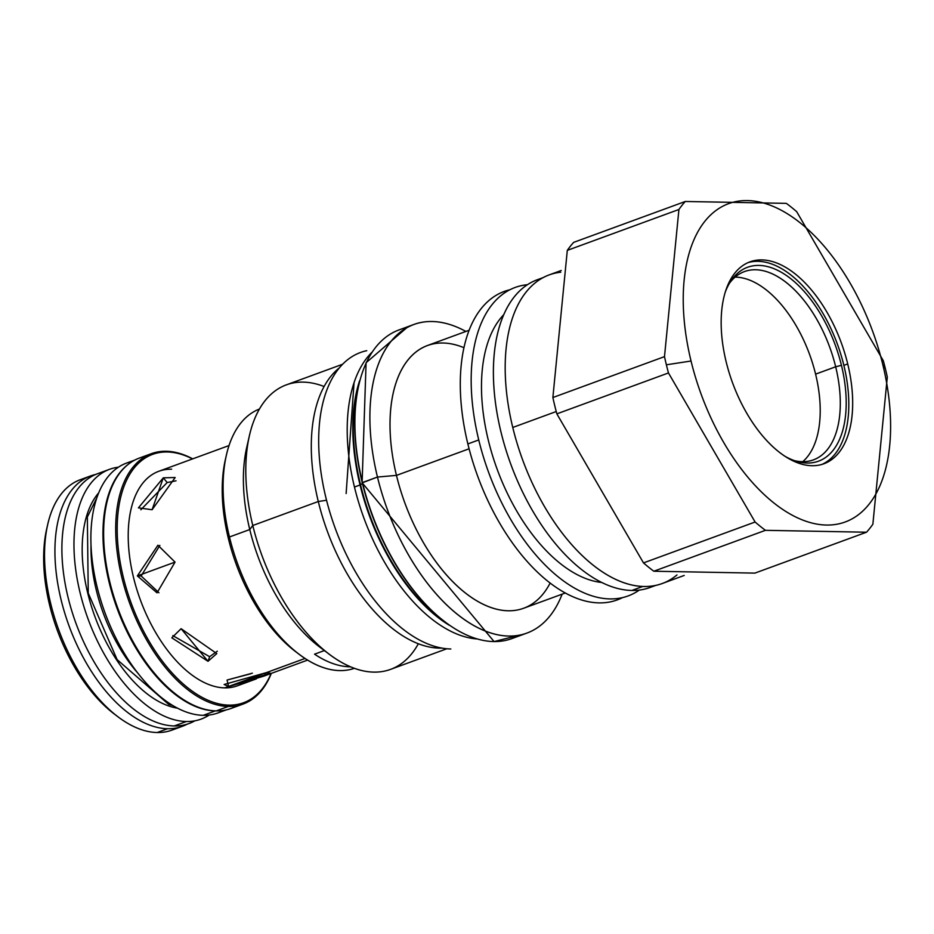 <?xml version="1.0" encoding="UTF-8"?>
<svg xmlns="http://www.w3.org/2000/svg" width="934" height="934" viewBox="0 0 934 934"><rect width="100%" height="100%" fill="white"/><g stroke="black" fill="none" stroke-linecap="round" stroke-linejoin="round"><path stroke-width="1.4" d="M90.61 475.931A133.328 71.836 69.9 0 0 64.668 612.832A133.328 71.836 69.9 0 0 167.583 728.718A133.328 71.836 69.9 0 1 63.302 608.186A133.328 71.836 69.9 0 1 95.653 474.46A133.328 71.836 69.9 0 0 90.61 475.931L80.219 479.737A133.328 71.836 69.9 0 0 54.277 616.638A133.328 71.836 69.9 0 0 157.192 732.525L167.583 728.718L157.192 732.525A133.328 71.836 -110.1 0 0 171.961 730.119L182.34 726.313A133.328 71.836 69.9 0 0 187.15 724.177A133.328 71.836 69.9 0 1 167.583 728.718A133.328 71.836 69.9 0 0 182.34 726.313M47.214 526.706A128.437 69.198 69.9 0 0 116.411 715.584M145.517 456.376A133.328 71.836 69.9 0 0 106.768 502.842A133.328 71.836 69.9 0 0 177.297 695.328A133.328 71.836 69.9 0 0 216.268 710.879A133.328 71.836 69.9 0 1 113.364 594.993A133.328 71.836 69.9 0 1 139.294 458.092L151.378 453.667A133.328 71.836 69.9 0 1 166.135 451.262A133.328 71.836 69.9 0 0 121.84 577.446A133.328 71.836 69.9 0 0 228.351 706.454L228.947 705.123A132.254 71.253 69.9 0 1 123.288 577.142A132.254 71.253 69.9 0 1 167.233 451.974L166.135 451.262A133.328 71.836 69.9 0 1 192.719 458.851A133.328 71.836 69.9 0 0 166.135 451.262L167.233 451.974A132.254 71.253 69.9 0 1 192.509 458.933A132.254 71.253 69.9 0 0 167.233 451.974A132.254 71.253 69.9 0 0 123.288 577.142A132.254 71.253 69.9 0 0 228.947 705.123A132.254 71.253 69.9 0 0 271.105 673.461A132.254 71.253 69.9 0 1 228.947 705.123L228.351 706.454A133.328 71.836 69.9 0 0 271.327 673.379A133.328 71.836 69.9 0 1 243.109 704.049A133.328 71.836 69.9 0 1 228.351 706.454L216.268 710.879A133.328 71.836 69.9 0 0 236.886 705.754M171.646 469.148L171.436 469.218A114.24 61.551 69.9 0 0 133.48 577.34A114.24 61.551 69.9 0 0 224.744 687.868L228.608 686.455L227.055 680.08L228.608 686.455L224.137 684.482L266.307 672.643L270.428 673.192L228.608 686.455L305.056 658.447L266.307 672.643L263.808 676.134L224.744 687.868A114.24 61.551 -110.1 0 0 241.427 684.015M85.554 478.208A133.328 71.836 69.9 0 0 47.692 524.488A133.328 71.836 69.9 0 0 118.209 716.973A133.328 71.836 69.9 0 0 157.192 732.525A133.328 71.836 -110.1 0 0 177.016 727.843M47.692 524.488L46.7 528.854A128.437 69.198 69.9 0 0 114.637 714.276L118.209 716.973M185.411 461.524L177.647 464.373M176.059 480.812L167.174 482.539L140.836 509.789L167.174 482.539L163.287 477.834L138.419 507.863L152.102 509.731L175.172 477.519L163.287 477.834L167.174 482.539L176.059 480.812M159.854 545.386L141.151 575.986L158.967 592.786L141.151 575.986L137.356 575.916L157.928 545.222L175.043 562.105L157.04 592.856L137.356 575.916L141.151 575.986L159.854 545.386M209.625 656.695L217.295 651.22L209.625 656.695L208.013 661.295L216.781 653.602L181.103 628.699L171.821 637.817L208.013 661.295L209.625 656.695L172.813 635.622L209.625 656.695M106.768 502.842L106.546 503.8A132.254 71.253 69.9 0 0 176.503 694.744L177.297 695.328M252.367 673.169L227.137 680.022L250.616 673.811M225.888 457.368A133.177 71.755 69.9 0 0 228.363 538.451A133.177 71.755 69.9 0 0 297.584 653.088M691.043 361.014A169.521 91.334 69.9 0 0 826.462 525.048A169.521 91.334 69.9 0 0 882.793 364.599A169.521 91.334 69.9 0 0 747.363 200.577A169.521 91.334 69.9 0 0 691.043 361.014L666.374 364.797A193.653 104.339 69.9 0 0 668.475 372.958L755.104 522.013A193.653 104.339 69.9 0 0 765.448 530.325L866.507 532.217A193.653 104.339 69.9 0 0 872.87 524.219L887.3 377.056A193.653 104.339 69.9 0 0 885.42 368.895A193.653 104.339 69.9 0 0 883.319 360.734L796.69 211.679A193.653 104.339 69.9 0 0 786.346 203.367L685.287 201.475A193.653 104.339 69.9 0 0 678.925 209.485L664.494 356.636A193.653 104.339 69.9 0 0 666.374 364.797A193.653 104.339 69.9 0 0 668.475 372.958L755.104 522.013A193.653 104.339 69.9 0 0 765.448 530.325L866.507 532.217A193.653 104.339 69.9 0 0 872.87 524.219L887.3 377.056A193.653 104.339 69.9 0 0 885.42 368.895A193.653 104.339 69.9 0 0 883.319 360.734L796.69 211.679A193.653 104.339 69.9 0 0 786.346 203.367L685.287 201.475A193.653 104.339 69.9 0 0 678.925 209.485L664.494 356.636A193.653 104.339 69.9 0 0 666.374 364.797L691.043 361.014A169.521 91.334 69.9 0 0 826.462 525.048A169.521 91.334 69.9 0 0 882.793 364.599A169.521 91.334 69.9 0 0 747.363 200.577A169.521 91.334 69.9 0 0 691.043 361.014M726.115 361.668A107.515 57.931 69.9 0 0 811.996 465.704A107.515 57.931 69.9 0 0 847.722 363.945A107.515 57.931 69.9 0 0 761.829 259.909A107.515 57.931 69.9 0 0 726.115 361.668A107.515 57.931 69.9 0 0 823.905 463.766A107.515 57.931 69.9 0 0 847.722 363.945A107.515 57.931 69.9 0 0 749.932 261.859A107.515 57.931 69.9 0 0 726.115 361.668M413.867 324.472A164.326 88.532 69.9 0 1 465.891 331.442A164.326 88.532 69.9 0 0 377.464 477.041L362.275 482.808A163.415 88.041 -110.1 0 0 445.378 622.114A163.415 88.041 -110.1 0 1 362.275 482.808L362.474 482.528A164.326 88.532 -110.1 0 1 398.888 329.971L413.867 324.472A164.326 88.532 69.9 0 0 377.464 477.041L362.474 482.528A164.326 88.532 -110.1 0 1 398.888 329.971L398.888 329.959M362.322 483.625L360.536 484.758A157.356 84.784 69.9 0 0 443.732 621.203A157.356 84.784 69.9 0 1 360.536 484.758A157.356 84.784 69.9 0 1 358.037 387.283A157.356 84.784 69.9 0 0 360.536 484.758L362.322 483.625M371.919 352.281A157.157 84.667 69.9 0 0 354.453 487.034L360.045 484.979L354.453 487.034A157.157 84.667 69.9 0 1 371.919 352.281M359.613 380.722A157.157 84.667 69.9 0 0 360.045 484.979A157.157 84.667 69.9 0 0 449.172 625.196A157.157 84.667 69.9 0 1 360.045 484.979L360.045 484.979A157.157 84.667 69.9 0 1 359.613 380.722M476.947 638.949A157.157 84.667 -110.1 0 1 354.453 487.034A157.157 84.667 -110.1 0 0 476.947 638.949M342.603 364.248L286.353 384.855A151.506 81.62 69.9 0 0 252.787 525.503L318.284 501.511A151.506 81.62 -110.1 0 0 441.91 648.091A151.506 81.62 -110.1 0 1 318.284 501.511L326.538 500.25L318.284 501.511A151.506 81.62 69.9 0 1 339.276 367.938A151.506 81.62 69.9 0 0 318.284 501.511L252.787 525.503L249.763 529.543L229.46 536.98A138.057 74.381 69.9 0 0 354.406 668.312A138.057 74.381 69.9 0 1 299.394 654.465A138.057 74.381 69.9 0 1 229.46 536.98A138.057 74.381 69.9 0 1 259.418 409.045A138.057 74.381 69.9 0 0 226.367 455.15A138.057 74.381 69.9 0 0 229.46 536.98L249.763 529.543A138.057 74.381 69.9 0 1 246.658 447.713L249.39 435.711A151.506 81.62 69.9 0 0 252.787 525.503L249.763 529.543A138.057 74.381 69.9 0 1 248.129 441.992M324.098 386.501A151.506 81.62 69.9 0 0 249.39 435.711M446.837 648.756L390.587 669.363A151.506 81.62 -110.1 0 1 252.787 525.503A151.506 81.62 -110.1 0 0 329.527 654.43A151.506 81.62 -110.1 0 0 418.339 643.736M329.527 654.43L319.685 647.029A138.057 74.381 -110.1 0 1 249.763 529.543A138.057 74.381 -110.1 0 0 324.507 650.461M314.548 654.174A138.057 74.381 69.9 0 0 350.6 666.818A138.057 74.381 69.9 0 1 314.548 654.174L324.39 650.566L314.548 654.174M560.75 272.226A164.326 88.532 69.9 0 0 512.766 427.468A164.326 88.532 69.9 0 0 676.975 574.935M527.418 284.707A164.256 88.496 69.9 0 0 478.745 439.949L467.864 443.93A164.256 88.496 69.9 0 1 504.255 291.443M639.3 590.078A164.256 88.496 -110.1 0 1 478.745 439.949L467.864 443.93A164.256 88.496 69.9 0 1 509.812 289.773M601.8 582.477A147.374 79.402 -110.1 0 1 488.284 440.124A147.374 79.402 69.9 0 1 503.706 314.735M469.09 330.262L427.445 345.522A139.89 75.374 69.9 0 0 396.46 475.394L377.464 477.041L396.46 475.394L469.101 448.787L396.46 475.394A139.89 75.374 69.9 0 1 463.929 347.693M617.269 599.897A164.256 88.496 -110.1 0 1 467.864 443.93A164.256 88.496 -110.1 0 0 622.581 597.573M565.339 592.985L523.705 608.232A139.89 75.374 -110.1 0 1 396.46 475.394A139.89 75.374 -110.1 0 0 470.374 596.663A139.89 75.374 -110.1 0 0 550.149 583.014M562.14 594.152A164.326 88.532 -110.1 0 1 468.891 622.558A164.326 88.532 -110.1 0 1 377.464 477.041A164.326 88.532 -110.1 0 0 526.928 633.077A164.326 88.532 -110.1 0 0 562.14 594.152M511.949 638.564L511.949 638.564A164.326 88.532 -110.1 0 1 362.474 482.528A164.326 88.532 -110.1 0 0 511.949 638.564L526.928 633.077M226.367 455.15L225.374 459.516A133.177 71.755 69.9 0 0 228.363 538.451L229.46 536.98L228.363 538.451A133.177 71.755 69.9 0 0 295.809 651.78L299.394 654.465M552.87 397.534A193.653 104.339 69.9 0 0 554.761 405.695A193.653 104.339 -110.1 0 0 556.851 413.855L643.491 562.91L755.104 522.013L643.491 562.91A193.653 104.339 -110.1 0 0 653.823 571.223L754.894 573.114L866.507 532.217L754.894 573.114L653.823 571.223L765.448 530.325L653.823 571.223A193.653 104.339 -110.1 0 1 643.491 562.91L556.851 413.855L668.475 372.958L556.851 413.855A193.653 104.339 -110.1 0 1 554.761 405.695A193.653 104.339 69.9 0 1 552.87 397.534L664.494 356.636L552.87 397.534L567.3 250.37L678.925 209.485L567.3 250.37L552.87 397.534M573.663 242.373A193.653 104.339 69.9 0 0 567.3 250.37A193.653 104.339 69.9 0 1 573.663 242.373L685.287 201.475L573.663 242.373M561.229 270.486L549.169 274.9A164.326 88.532 69.9 0 0 512.766 427.468L556.232 411.532L512.766 427.468A164.326 88.532 69.9 0 0 662.241 583.505L684.213 575.449M882.793 364.599L885.42 368.895L882.793 364.599M815.592 374.137A100.265 54.02 69.9 0 0 735.116 277.118A100.265 54.02 69.9 0 1 815.592 374.137L835.673 366.782A100.265 54.02 69.9 0 0 744.48 271.572A100.265 54.02 69.9 0 0 729.501 283.212A100.265 54.02 69.9 0 1 786.358 282.582A100.265 54.02 69.9 0 1 835.673 366.782L841.441 365.322A103.242 55.62 69.9 0 0 789.487 277.725A103.242 55.62 69.9 0 0 730.762 281.204A103.242 55.62 69.9 0 0 725.123 292.494A103.242 55.62 69.9 0 1 783.649 273.674A103.242 55.62 69.9 0 1 841.441 365.322A103.242 55.62 -110.1 0 1 785.179 456.399A103.242 55.62 -110.1 0 0 796.772 461.384L796.772 461.384A103.242 55.62 -110.1 0 0 841.441 365.322L835.673 366.782A100.265 54.02 -110.1 0 1 813.467 459.867A100.265 54.02 -110.1 0 1 794.507 460.66A100.265 54.02 -110.1 0 0 835.673 366.782L815.592 374.137A100.265 54.02 69.9 0 1 802.738 461.676A100.265 54.02 69.9 0 0 815.592 374.137M843.857 365.369A107.515 57.931 -110.1 0 1 821.943 464.408A107.515 57.931 -110.1 0 0 843.857 365.369A107.515 57.931 69.9 0 0 748.017 262.629A107.515 57.931 69.9 0 1 843.857 365.369L847.722 363.945L843.857 365.369M362.229 482.633A163.415 88.041 -110.1 0 1 358.691 385.532M450.83 648.978A156.387 84.258 -110.1 0 1 328.441 507.349A156.387 84.258 -110.1 0 1 366.735 350.682M132.301 461.478A133.025 71.673 -110.1 0 0 99.039 594.363A133.025 71.673 -110.1 0 0 203.273 715.327L215.357 710.902A133.025 71.673 69.9 0 0 217.47 710.891A133.025 71.673 69.9 0 1 215.357 710.902A133.025 71.673 -110.1 0 1 116.388 606.47A133.025 71.673 -110.1 0 1 127.386 465.004A133.025 71.673 -110.1 0 0 116.388 606.47A133.025 71.673 -110.1 0 0 215.357 710.902L203.273 715.327A133.025 71.673 69.9 0 0 223.495 710.4M106.663 503.321A132.254 71.253 69.9 0 0 176.9 695.036M226.367 709.852L217.996 712.922A133.025 71.673 69.9 0 1 203.273 715.327A133.025 71.673 -110.1 0 1 100.592 599.698A133.025 71.673 -110.1 0 1 126.475 463.112L134.835 460.053M194.867 720.826A133.025 71.673 69.9 0 1 174.273 725.951L186.356 721.515A133.025 71.673 69.9 0 0 209.181 715.024A133.025 71.673 69.9 0 1 201.09 719.122M189.007 723.546A133.025 71.673 69.9 0 1 174.273 725.951L186.356 721.515A133.025 71.673 -110.1 0 1 81.398 597.9A133.025 71.673 -110.1 0 1 118.385 467.198A133.025 71.673 -110.1 0 0 109.558 469.312L97.486 473.736A133.025 71.673 -110.1 0 0 71.603 610.322A133.025 71.673 -110.1 0 0 174.273 725.951A133.025 71.673 -110.1 0 1 69.945 604.613A133.025 71.673 -110.1 0 1 103.709 472.032M177.53 708.159A119.587 64.423 -110.1 0 1 94.824 616.382A119.587 64.423 -110.1 0 1 98.665 492.895A119.587 64.423 -110.1 0 0 94.824 616.382A119.587 64.423 -110.1 0 0 177.53 708.159M186.356 721.515A133.025 71.673 -110.1 0 1 83.686 605.897A133.025 71.673 -110.1 0 1 109.558 469.312M541.778 278.355A163.87 88.286 -110.1 0 0 504.127 443.825A163.87 88.286 -110.1 0 0 631.851 590.463A163.87 88.286 69.9 0 0 654.36 585.653M655.878 585.349L649.994 587.498A163.87 88.286 69.9 0 1 631.851 590.463L642.837 586.435L631.851 590.463A163.87 88.286 -110.1 0 1 505.364 448.028A163.87 88.286 -110.1 0 1 537.248 279.756L543.121 277.608M151.378 453.667A133.328 71.836 69.9 0 0 125.436 590.568A133.328 71.836 69.9 0 0 228.351 706.454L216.268 710.879A133.328 71.836 69.9 0 0 231.037 708.474L243.109 704.049M256.406 678.843L237.388 685.813A114.24 61.551 -110.1 0 1 224.744 687.868A114.24 61.551 69.9 0 1 136.562 588.583A114.24 61.551 69.9 0 1 158.792 471.285L229.028 445.553M163.287 477.834L152.102 509.731L163.287 477.834M175.043 562.105L137.356 575.916L175.043 562.105M181.103 628.699L208.013 661.295L181.103 628.699M90.995 545.176A116.68 62.87 69.9 0 0 137.905 673.204M519.234 635.19L494.074 641.576L362.112 482.75L366.081 362.731L406.629 327.834M354.056 382.636L346.129 493.537M172.802 705.509L168.762 704.434L117.124 659.626L88.251 593.113L87.341 517.004L96.762 497.985M307.625 660.081L263.808 676.134"/></g></svg>
